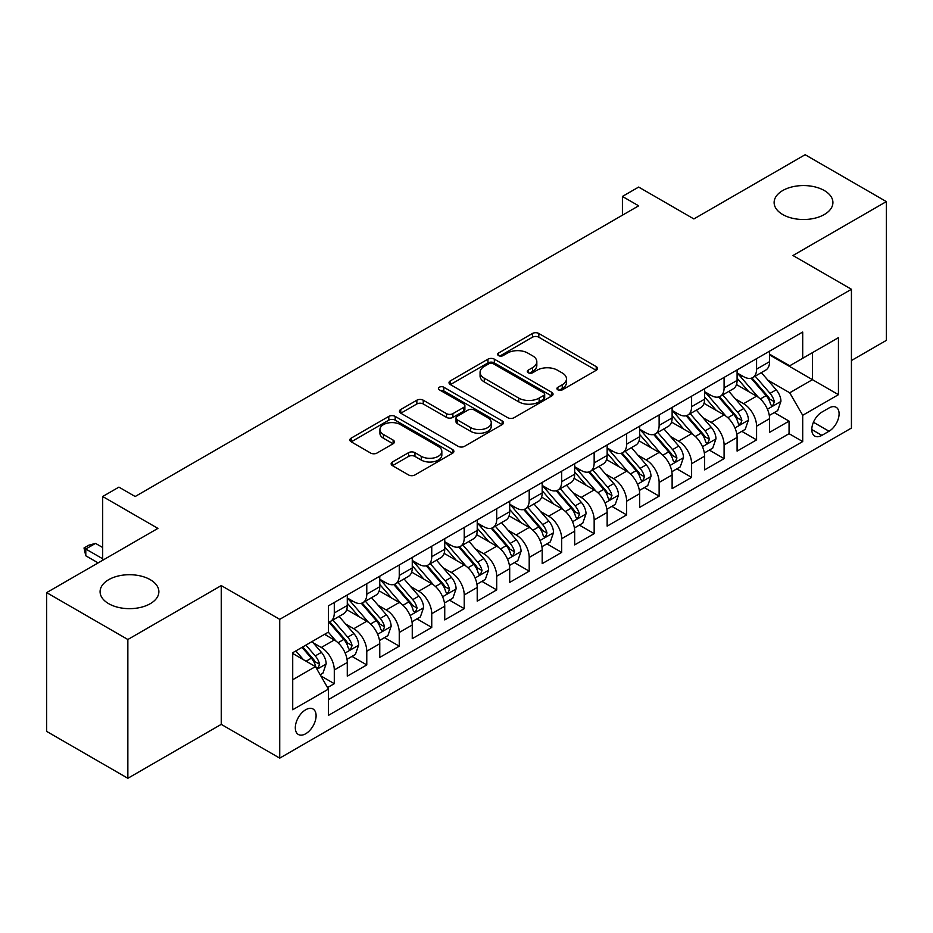 <?xml version="1.0" encoding="UTF-8"?>
<svg xmlns="http://www.w3.org/2000/svg" width="933" height="933" viewBox="0 0 933 933"><rect width="100%" height="100%" fill="white"/><g stroke="black" fill="none" stroke-linecap="round" stroke-linejoin="round"><path stroke-width="1.4" d="M557.876 389.854A3.161 1.819 0 0 0 562.331 389.854L596.21 370.284A4.513 2.601 0 0 0 597.528 368.453A4.513 2.601 0 0 0 596.21 366.611L538.819 333.478A4.513 2.601 0 0 0 532.44 333.478L498.56 353.036A3.161 1.819 0 0 0 497.639 354.318A3.161 1.819 0 0 0 498.56 355.613A3.161 1.819 0 0 0 503.027 355.613L507.412 353.082A14.427 8.327 0 0 1 527.821 353.082L532.603 355.835A14.427 8.327 0 0 1 536.825 361.724A14.427 8.327 0 0 1 532.603 367.625L528.218 370.156A3.161 1.819 0 0 0 527.297 371.439A3.161 1.819 0 0 0 528.218 372.734A3.161 1.819 0 0 0 532.685 372.734L537.07 370.203A14.427 8.327 0 0 1 557.467 370.203L562.249 372.955A14.427 8.327 0 0 1 566.483 378.845A14.427 8.327 0 0 1 562.249 384.746L557.876 387.277A3.161 1.819 0 0 0 556.943 388.56A3.161 1.819 0 0 0 557.876 389.854L557.876 387.277M150.271 579.685A29.401 16.969 0 0 0 118.234 575.999A29.401 16.969 0 0 0 100.088 591.685A29.401 16.969 0 0 0 108.695 603.686A29.401 16.969 0 0 0 140.731 607.371A29.401 16.969 0 0 0 158.878 591.685A29.401 16.969 0 0 0 150.271 579.685M824.305 190.53A29.401 16.969 0 0 0 792.269 186.857A29.401 16.969 0 0 0 774.122 202.531A29.401 16.969 0 0 0 782.729 214.532A29.401 16.969 0 0 0 814.766 218.217A29.401 16.969 0 0 0 832.912 202.531A29.401 16.969 0 0 0 824.305 190.53M305.709 733.746A14.695 8.49 120 0 0 315.307 720.789A14.695 8.49 120 0 0 313.056 709.01A14.695 8.49 120 0 0 305.709 709.745A14.695 8.49 120 0 0 296.099 722.702A14.695 8.49 120 0 0 298.362 734.481A14.695 8.49 120 0 0 305.709 733.746M392.466 461.963A4.513 2.601 0 0 0 391.149 463.806A4.513 2.601 0 0 0 392.466 465.649L408.572 474.944A4.513 2.601 0 0 0 414.952 474.944L452.575 453.216A4.513 2.601 0 0 0 453.893 451.374A4.513 2.601 0 0 0 452.575 449.543L395.184 416.398A4.513 2.601 0 0 0 388.804 416.398L351.181 438.125A4.513 2.601 0 0 0 349.852 439.968A4.513 2.601 0 0 0 351.181 441.81L370.623 453.041A4.513 2.601 0 0 0 377.002 453.041L393.108 443.735A4.513 2.601 0 0 0 394.426 441.904A4.513 2.601 0 0 0 393.108 440.061L383.463 434.486A12.059 6.963 0 0 1 379.929 429.565A12.059 6.963 0 0 1 387.37 423.127A12.059 6.963 0 0 1 400.514 424.643L438.3 446.452A12.059 6.963 0 0 1 441.834 451.374A12.059 6.963 0 0 1 434.393 457.811A12.059 6.963 0 0 1 421.25 456.307L414.952 452.668A4.513 2.601 0 0 0 408.572 452.668L392.466 461.963L392.466 465.649M851.432 360.535L886.35 340.382L886.35 201.598L805.144 154.715L693.884 218.94L638.662 187.067L622.416 196.443L638.662 205.82L135.168 496.508L118.923 487.131L102.688 496.508L102.688 560.266M127.856 639.502L127.856 778.285L221.249 724.37L221.249 585.586L127.856 639.502L46.65 592.618L157.91 528.393L102.688 496.508M221.249 585.586L279.725 619.349L851.432 289.277L851.432 428.06L279.725 758.132L279.725 619.349M886.35 201.598L792.957 255.514L851.432 289.277M507.727 417.692A4.513 2.601 0 0 0 514.106 417.692L551.73 395.965A4.513 2.601 0 0 0 553.047 394.134A4.513 2.601 0 0 0 551.73 392.292L494.338 359.158A4.513 2.601 0 0 0 487.959 359.158L450.336 380.874A4.513 2.601 0 0 0 449.018 382.717A4.513 2.601 0 0 0 450.336 384.559L507.727 417.692M440.598 390.53A3.161 1.819 0 0 1 443.805 390.974L443.805 387.23L502.152 420.911A4.513 2.601 0 0 1 503.47 422.754A4.513 2.601 0 0 1 502.152 424.597L464.529 446.312A4.513 2.601 0 0 1 458.15 446.312L400.758 413.179L400.758 409.505A4.513 2.601 0 0 0 399.441 411.336A4.513 2.601 0 0 0 400.758 413.179M400.758 409.505L416.864 400.199A4.513 2.601 0 0 1 423.232 400.199L446.51 413.646A4.513 2.601 0 0 0 452.89 413.646L463.573 407.476A4.513 2.601 0 0 0 464.891 405.633A4.513 2.601 0 0 0 463.573 403.791L439.338 389.807A3.161 1.819 0 0 1 438.417 388.513A3.161 1.819 0 0 1 440.364 386.833A3.161 1.819 0 0 1 443.805 387.23M127.856 778.285L46.65 731.402L46.65 592.618M327.553 687.563L334.294 683.679L320.812 675.889M313.138 642.767L321.302 647.479A18.38 10.613 60 0 1 334.294 669.987L347.286 662.477L347.286 676.168L366.774 664.926L351.998 656.389M345.63 624.014L353.782 628.725A18.38 10.613 60 0 1 366.774 651.234L379.766 643.723L379.766 657.415L399.254 646.161L384.478 637.636M378.11 605.26L386.262 609.972A18.38 10.613 60 0 1 399.254 632.481L412.258 624.97L412.258 638.662L431.746 627.408L416.958 618.882M410.59 586.507L418.754 591.219A18.38 10.613 60 0 1 431.746 613.716L444.738 606.217L444.738 619.909L464.226 608.654L449.449 600.129M443.082 567.754L451.234 572.465A18.38 10.613 60 0 1 464.226 594.962L477.218 587.463L477.218 601.155L496.706 589.901L481.929 581.376M475.562 549.001L483.714 553.712A18.38 10.613 60 0 1 496.706 576.209L509.698 568.71L509.698 582.402L529.198 571.148L514.41 562.611M508.042 530.247L516.206 534.959A18.38 10.613 60 0 1 529.198 557.456L542.19 549.957L542.19 563.649L561.678 552.394L546.901 543.857M540.522 511.494L548.686 516.194A18.38 10.613 60 0 1 561.678 538.703L574.67 531.204L574.67 544.895L594.158 533.641L579.381 525.104M573.014 492.741L581.166 497.441A18.38 10.613 60 0 1 594.158 519.949L607.15 512.45L607.15 526.142L626.649 514.888L611.861 506.351M605.494 473.987L613.646 478.687A18.38 10.613 60 0 1 626.649 501.196L639.641 493.697L639.641 507.389L659.13 496.134L644.353 487.597M637.974 455.222L646.137 459.934A18.38 10.613 60 0 1 659.13 482.443L672.122 474.944L672.122 488.635L691.61 477.381L676.833 468.844M670.465 436.469L678.618 441.181A18.38 10.613 60 0 1 691.61 463.689L704.602 456.19L704.602 469.882L724.09 458.628L709.313 450.091M702.946 417.716L711.098 422.427A18.38 10.613 60 0 1 724.09 444.936L737.093 437.437L737.093 451.117L756.581 439.875L756.581 426.183A18.38 10.613 -120 0 0 743.589 403.674L735.426 398.962M741.793 431.338L756.581 439.875M347.286 662.477A18.38 10.613 -120 0 0 334.294 639.98L324.544 634.347M379.766 643.723A18.38 10.613 -120 0 0 366.774 621.226L346.691 609.622M412.258 624.97A18.38 10.613 -120 0 0 399.254 602.473L379.171 590.869M444.738 606.217A18.38 10.613 -120 0 0 431.746 583.72L411.651 572.116M477.218 587.463A18.38 10.613 -120 0 0 464.226 564.955L444.143 553.362M509.698 568.71A18.38 10.613 -120 0 0 496.706 546.202L476.623 534.609M542.19 549.957A18.38 10.613 -120 0 0 529.198 527.448L509.103 515.856M574.67 531.204A18.38 10.613 -120 0 0 561.678 508.695L541.583 497.102M607.15 512.45A18.38 10.613 -120 0 0 594.158 489.942L574.075 478.349M639.641 493.697A18.38 10.613 -120 0 0 626.649 471.188L606.555 459.596M672.122 474.944A18.38 10.613 -120 0 0 659.13 452.435L639.035 440.831M704.602 456.19A18.38 10.613 -120 0 0 691.61 433.682L671.527 422.078M737.093 437.437A18.38 10.613 -120 0 0 724.09 414.928L704.007 403.324M829.017 407.989L821.868 412.118A14.24 8.222 120 0 0 812.561 424.667A14.24 8.222 120 0 0 814.754 436.073A14.24 8.222 120 0 0 821.868 435.373L829.017 431.244A14.24 8.222 120 0 0 838.324 418.695A14.24 8.222 120 0 0 836.131 407.278A14.24 8.222 120 0 0 829.017 407.989M292.717 679.737L315.447 666.605L328.439 689.114L328.439 715.366L802.707 441.554L802.707 415.302L789.715 392.793L767.917 380.209M328.439 689.114L292.717 709.745L292.717 652.727L328.439 632.096L328.439 605.844L802.707 332.031L802.707 358.284L838.44 337.653L838.44 394.671L802.707 415.302M347.286 597.971L353.782 601.715A18.38 10.613 60 0 0 362.972 602.625L375.964 595.126A18.38 10.613 -120 0 0 379.766 586.717L379.766 576.209M379.766 579.218L386.262 582.962A18.38 10.613 60 0 0 395.452 583.871L408.444 576.372A18.38 10.613 -120 0 0 412.258 567.964L412.258 557.456M412.258 560.453L418.754 564.208A18.38 10.613 60 0 0 427.932 565.118L440.936 557.619A18.38 10.613 -120 0 0 444.738 549.21L444.738 538.703M444.738 541.7L451.234 545.455A18.38 10.613 60 0 0 460.424 546.365L473.416 538.866A18.38 10.613 -120 0 0 477.218 530.457L477.218 519.949M477.218 522.947L483.714 526.702A18.38 10.613 60 0 0 492.904 527.611L505.896 520.113A18.38 10.613 -120 0 0 509.698 511.692L509.698 501.196M509.698 504.193L516.206 507.949A18.38 10.613 60 0 0 525.384 508.858L538.376 501.359A18.38 10.613 -120 0 0 542.19 492.939L542.19 482.443M542.19 485.44L548.686 489.195A18.38 10.613 60 0 0 557.876 490.105L570.868 482.606A18.38 10.613 -120 0 0 574.67 474.186L574.67 463.689M574.67 466.687L581.166 470.442A18.38 10.613 60 0 0 590.356 471.352L603.348 463.841A18.38 10.613 -120 0 0 607.15 455.432L607.15 444.936M607.15 447.933L613.646 451.689A18.38 10.613 60 0 0 622.836 452.598L635.828 445.088A18.38 10.613 -120 0 0 639.641 436.679L639.641 426.183M639.641 429.18L646.137 432.935A18.38 10.613 60 0 0 655.328 433.845L668.32 426.334A18.38 10.613 -120 0 0 672.122 417.926L672.122 407.418M672.122 410.427L678.618 414.17A18.38 10.613 60 0 0 687.808 415.08L700.8 407.581A18.38 10.613 -120 0 0 704.602 399.172L704.602 388.664M704.602 391.673L711.098 395.417A18.38 10.613 60 0 0 720.288 396.327L733.28 388.828A18.38 10.613 -120 0 0 737.093 380.419L737.093 369.911M328.439 699.61L789.061 433.682L789.061 421.121L769.573 432.364L769.573 418.672A18.38 10.613 -120 0 0 756.581 396.175L736.487 384.571M737.093 372.92L743.589 376.664A18.38 10.613 -120 0 0 752.768 377.573A18.38 10.613 -120 0 0 756.581 369.165L756.581 358.657M752.768 377.573L765.771 370.074A18.38 10.613 -120 0 0 769.573 361.666L769.573 351.158M334.294 602.461L334.294 612.969A18.38 10.613 60 0 1 330.492 621.378A18.38 10.613 60 0 1 328.439 622.124M330.492 621.378L343.484 613.879A18.38 10.613 -120 0 0 347.286 605.47L347.286 594.962M366.774 583.708L366.774 594.216A18.38 10.613 60 0 1 362.972 602.625M399.254 564.955L399.254 575.463A18.38 10.613 60 0 1 395.452 583.871M431.746 546.202L431.746 556.709A18.38 10.613 60 0 1 427.932 565.118M464.226 527.448L464.226 537.956A18.38 10.613 60 0 1 460.424 546.365M496.706 508.695L496.706 519.203A18.38 10.613 60 0 1 492.904 527.611M529.198 489.942L529.198 500.45A18.38 10.613 60 0 1 525.384 508.858M561.678 471.188L561.678 481.696A18.38 10.613 60 0 1 557.876 490.105M594.158 452.435L594.158 462.931A18.38 10.613 60 0 1 590.356 471.352M626.649 433.682L626.649 444.178A18.38 10.613 60 0 1 622.836 452.598M659.13 414.928L659.13 425.425A18.38 10.613 60 0 1 655.328 433.845M691.61 396.175L691.61 406.671A18.38 10.613 60 0 1 687.808 415.08M724.09 377.422L724.09 387.918A18.38 10.613 60 0 1 720.288 396.327M724.09 444.936L724.09 458.628M691.61 463.689L691.61 477.381M659.13 482.443L659.13 496.134M626.649 501.196L626.649 514.888M594.158 519.949L594.158 533.641M561.678 538.703L561.678 552.394M529.198 557.456L529.198 571.148M496.706 576.209L496.706 589.901M464.226 594.962L464.226 608.654M431.746 613.716L431.746 627.408M399.254 632.481L399.254 646.161M366.774 651.234L366.774 664.926M334.294 669.987L334.294 683.679M315.447 666.605L292.717 653.485M789.715 392.793L812.445 379.673L812.445 352.662L838.44 337.653M769.573 354.913L838.44 394.671M769.573 354.167L789.715 365.794L802.707 358.284M221.249 724.37L279.725 758.132M622.416 196.443L622.416 215.196M774.285 412.584L789.061 421.121M789.061 433.682L802.707 441.554M559.135 390.297L562.249 388.49A14.427 8.327 0 0 0 566.483 382.6L566.483 378.845M536.825 361.724L536.825 365.479A14.427 8.327 0 0 1 532.603 371.369L529.477 373.177M596.152 370.319L538.819 337.221A4.513 2.601 0 0 0 532.44 337.221L499.831 356.056M551.671 396L494.338 362.902A4.513 2.601 0 0 0 487.959 362.902L450.394 384.594M543.764 395.417A3.161 1.819 0 0 0 544.685 394.134A3.161 1.819 0 0 0 543.764 392.84L493.382 363.753A3.161 1.819 0 0 0 488.915 363.753L484.297 366.424A14.427 8.327 0 0 0 480.075 372.314A14.427 8.327 0 0 0 484.297 378.203L518.736 398.088A14.427 8.327 0 0 0 539.134 398.088L543.764 395.417L543.764 399.172A3.161 1.819 0 0 0 544.685 397.878L544.685 394.134M480.075 372.314L480.075 376.069A14.427 8.327 0 0 0 484.297 381.959L484.297 378.203M543.764 399.172L539.134 401.843A14.427 8.327 0 0 1 518.736 401.843L484.297 381.959M400.817 413.214L416.864 403.954L416.864 400.199M464.891 405.633L464.891 409.389A4.513 2.601 0 0 1 463.573 411.231L452.89 417.389A4.513 2.601 0 0 1 446.51 417.389L423.232 403.954A4.513 2.601 0 0 0 416.864 403.954M443.805 390.974L502.094 424.632M470.664 427.582A12.059 6.963 0 0 0 483.807 429.098A12.059 6.963 0 0 0 491.259 422.661A12.059 6.963 0 0 0 487.726 417.739L474.407 410.054A4.513 2.601 0 0 0 468.039 410.054L457.357 416.223A4.513 2.601 0 0 0 456.027 418.054A4.513 2.601 0 0 0 457.357 419.897L470.664 427.582L470.664 431.338A12.059 6.963 0 0 0 483.807 432.842A12.059 6.963 0 0 0 491.259 426.416L491.259 422.661M456.027 418.054L456.027 421.809A4.513 2.601 0 0 0 457.357 423.652L457.357 419.897M470.664 431.338L457.357 423.652M441.834 451.374L441.834 455.129A12.059 6.963 0 0 1 434.393 461.567A12.059 6.963 0 0 1 421.25 460.051L414.952 456.424A4.513 2.601 0 0 0 408.572 456.424L392.525 465.684M379.929 429.565L379.929 433.32A12.059 6.963 0 0 0 383.463 438.242L383.463 434.486M393.05 443.77L383.463 438.242M452.505 453.251L395.184 420.153A4.513 2.601 0 0 0 388.804 420.153L351.24 441.845M769.293 415.465L777.69 410.613L780.944 401.237A12.176 7.032 -120 0 0 776.198 389.807L761.351 372.617M758.389 397.365L740.779 376.979A35.139 20.293 -120 0 0 737.093 373.118M748.732 391.638L738.889 380.244A29.168 16.841 -120 0 0 737.093 378.285M751.112 378.238L766.133 395.615A12.176 7.032 60 0 1 770.471 404.001L771.358 405.447L773.002 405.214L774.367 401.75A12.176 7.032 -120 0 0 770.028 393.364L755.182 376.186M751.998 377.958L768.127 396.63A6.204 3.58 60 0 1 769.69 399.056L774.367 401.75M736.813 434.218L745.21 429.367L748.453 419.99A12.176 7.032 -120 0 0 743.718 408.561L728.871 391.37M725.897 416.118L708.299 395.732A35.139 20.293 -120 0 0 704.602 391.872M716.252 410.392L706.398 398.997A29.168 16.841 -120 0 0 704.602 397.038M718.632 396.991L733.641 414.369A12.176 7.032 60 0 1 737.991 422.754L738.866 424.2L740.51 423.967L741.887 420.503A12.176 7.032 -120 0 0 737.548 412.118L722.702 394.939M719.518 396.712L735.647 415.383A6.204 3.58 60 0 1 737.21 417.809L741.887 420.503M704.333 452.971L712.73 448.12L715.973 438.743A12.176 7.032 -120 0 0 711.238 427.314L696.391 410.135M693.417 434.871L675.819 414.485A35.139 20.293 -120 0 0 672.122 410.625M683.761 429.145L673.918 417.751A29.168 16.841 -120 0 0 672.122 415.791M686.152 415.745L701.161 433.122A12.176 7.032 60 0 1 705.5 441.507L706.386 442.953L708.03 442.72L709.395 439.268A12.176 7.032 -120 0 0 705.056 430.871L690.222 413.692M687.038 415.465L703.167 434.137A6.204 3.58 60 0 1 704.73 436.562L709.395 439.268M671.853 471.725L680.239 466.873L683.492 457.497A12.176 7.032 -120 0 0 678.746 446.067L663.911 428.888M660.937 453.625L643.327 433.239A35.139 20.293 -120 0 0 639.641 429.378M651.281 447.898L641.438 436.504A29.168 16.841 -120 0 0 639.641 434.545M653.671 434.498L668.681 451.875A12.176 7.032 60 0 1 673.02 460.272L673.906 461.707L675.55 461.473L676.915 458.021A12.176 7.032 -120 0 0 672.576 449.636L657.73 432.446M654.546 434.218L670.675 452.89A6.204 3.58 60 0 1 672.238 455.316L676.915 458.021M639.362 490.478L647.759 485.626L651.001 476.25A12.176 7.032 -120 0 0 646.266 464.821L631.419 447.642M628.445 472.378L610.847 451.992A35.139 20.293 -120 0 0 607.15 448.132M618.801 466.663L608.946 455.257A29.168 16.841 -120 0 0 607.15 453.298M621.18 453.251L636.189 470.64A12.176 7.032 60 0 1 640.539 479.026L641.426 480.46L643.07 480.238L644.435 476.775A12.176 7.032 -120 0 0 640.096 468.389L625.25 451.199M622.066 452.971L638.195 471.643A6.204 3.58 60 0 1 639.758 474.069L644.435 476.775M606.882 509.231L615.279 504.38L618.521 495.003A12.176 7.032 -120 0 0 613.786 483.574L598.939 466.395M595.965 491.131L578.367 470.757A35.139 20.293 -120 0 0 574.67 466.885M586.309 485.417L576.466 474.011A29.168 16.841 -120 0 0 574.67 472.051M588.7 472.005L603.709 489.393A12.176 7.032 60 0 1 608.048 497.779L608.934 499.213L610.579 498.992L611.955 495.528A12.176 7.032 -120 0 0 607.605 487.143L592.77 469.952M589.586 471.725L605.715 490.396A6.204 3.58 60 0 1 607.278 492.822L611.955 495.528M574.401 527.985L582.787 523.133L586.041 513.756A12.176 7.032 -120 0 0 581.294 502.327L566.459 485.148M563.485 509.885L545.875 489.51A35.139 20.293 -120 0 0 542.19 485.638M553.829 504.17L543.986 492.764A29.168 16.841 -120 0 0 542.19 490.805M556.22 490.758L571.229 508.147A12.176 7.032 60 0 1 575.568 516.532L576.454 517.978L578.098 517.745L579.463 514.281A12.176 7.032 -120 0 0 575.125 505.896L560.278 488.705M557.094 490.478L573.224 509.15A6.204 3.58 60 0 1 574.786 511.576L579.463 514.281M541.91 546.738L550.307 541.898L553.549 532.51A12.176 7.032 -120 0 0 548.814 521.081L533.968 503.902M530.994 528.638L513.395 508.263A35.139 20.293 -120 0 0 509.698 504.391M521.349 522.923L511.506 511.517A29.168 16.841 -120 0 0 509.698 509.558M523.728 509.511L538.749 526.9A12.176 7.032 60 0 1 543.088 535.285L543.974 536.732L545.618 536.498L546.983 533.035A12.176 7.032 -120 0 0 542.644 524.649L527.798 507.459M524.614 509.231L540.743 527.915A6.204 3.58 60 0 1 542.306 530.341L546.983 533.035M509.43 565.491L517.827 560.651L521.069 551.263A12.176 7.032 -120 0 0 516.334 539.834L501.488 522.655M498.514 547.391L480.915 527.017A35.139 20.293 -120 0 0 477.218 523.156M488.857 541.676L479.014 530.271A29.168 16.841 -120 0 0 477.218 528.311M491.248 528.276L506.257 545.653A12.176 7.032 60 0 1 510.596 554.039L511.482 555.485L513.127 555.252L514.503 551.788A12.176 7.032 -120 0 0 510.153 543.403L495.318 526.224M492.134 527.985L508.263 546.668A6.204 3.58 60 0 1 509.826 549.094L514.503 551.788M476.95 584.245L485.335 579.405L488.589 570.028A12.176 7.032 -120 0 0 483.842 558.587L469.007 541.408M466.034 566.144L448.435 545.77A35.139 20.293 -120 0 0 444.738 541.91M456.377 560.43L446.534 549.036A29.168 16.841 -120 0 0 444.738 547.076M458.768 547.03L473.777 564.407A12.176 7.032 60 0 1 478.116 572.792L479.002 574.238L480.647 574.005L482.011 570.541A12.176 7.032 -120 0 0 477.673 562.156L462.838 544.977M459.642 546.738L475.783 565.421A6.204 3.58 60 0 1 477.346 567.847L482.011 570.541M444.458 602.998L452.855 598.158L456.109 588.781A12.176 7.032 -120 0 0 451.362 577.352L436.516 560.162M433.553 584.898L415.943 564.523A35.139 20.293 -120 0 0 412.258 560.663M423.897 579.183L414.054 567.789A29.168 16.841 -120 0 0 412.258 565.83M426.276 565.783L441.297 583.16A12.176 7.032 60 0 1 445.636 591.545L446.522 592.991L448.167 592.758L449.531 589.294A12.176 7.032 -120 0 0 445.193 580.909L430.346 563.73M427.162 565.491L443.292 584.175A6.204 3.58 60 0 1 444.854 586.6L449.531 589.294M411.978 621.751L420.375 616.911L423.617 607.535A12.176 7.032 -120 0 0 418.882 596.105L404.036 578.915M401.062 603.651L383.463 583.277A35.139 20.293 -120 0 0 379.766 579.416M391.417 597.936L381.562 586.542A29.168 16.841 -120 0 0 379.766 584.583M393.796 584.536L408.806 601.913A12.176 7.032 60 0 1 413.156 610.299L414.03 611.745L415.675 611.512L417.051 608.048A12.176 7.032 -120 0 0 412.713 599.662L397.866 582.484M394.682 584.245L410.812 602.928A6.204 3.58 60 0 1 412.374 605.354L417.051 608.048M379.498 640.505L387.895 635.665L391.137 626.288A12.176 7.032 -120 0 0 386.402 614.859L371.556 597.668M368.582 622.416L350.983 602.03A35.139 20.293 -120 0 0 347.286 598.17M358.925 616.69L349.082 605.295A29.168 16.841 -120 0 0 347.286 603.336M361.316 603.289L376.326 620.667A12.176 7.032 60 0 1 380.664 629.052L381.55 630.498L383.195 630.265L384.559 626.801A12.176 7.032 -120 0 0 380.221 618.416L365.386 601.237M362.202 603.01L378.331 621.681A6.204 3.58 60 0 1 379.894 624.107L384.559 626.801M347.018 659.269L355.403 654.418L358.657 645.041A12.176 7.032 -120 0 0 353.91 633.612L339.076 616.421M336.102 641.169L328.323 632.166M326.445 635.443L325.185 633.985M328.836 622.043L343.845 639.42A12.176 7.032 60 0 1 348.184 647.805L349.07 649.251L350.715 649.018L352.079 645.554A12.176 7.032 -120 0 0 347.741 637.169L332.894 619.99M329.711 621.763L345.84 640.435A6.204 3.58 60 0 1 347.403 642.86L352.079 645.554M320.159 674.769L322.923 673.171L326.165 663.795A12.176 7.032 -120 0 0 321.43 652.365L312.089 641.542M303.365 659.631L295.843 650.919M293.965 654.196L292.717 652.75M302.012 647.362L311.354 658.173A12.176 7.032 60 0 1 315.704 666.559L316.59 668.005L318.235 667.771L319.599 664.308A12.176 7.032 -120 0 0 315.261 655.922L305.907 645.111M302.77 646.919L313.36 659.188A6.204 3.58 60 0 1 314.922 661.614L319.599 664.308M102.688 547.519L95.539 543.391L85.789 549.024L102.688 558.774M85.789 555.776L84.005 547.986L85.789 549.024L85.789 555.776L98.14 562.902M84.005 547.986L88.88 545.175L95.539 543.391M321.302 647.479L334.294 639.98M353.782 628.725L366.774 621.226M386.262 609.972L399.254 602.473M418.754 591.219L431.746 583.72M451.234 572.465L464.226 564.955M483.714 553.712L496.706 546.202M516.206 534.959L529.198 527.448M548.686 516.194L561.678 508.695M581.166 497.441L594.158 489.942M613.646 478.687L626.649 471.188M646.137 459.934L659.13 452.435M678.618 441.181L691.61 433.682M711.098 422.427L724.09 414.928M743.589 403.674L756.581 396.175M756.581 369.165L769.573 361.666M334.294 612.969L347.286 605.47M366.774 594.216L379.766 586.717M399.254 575.463L412.258 567.964M431.746 556.709L444.738 549.21M464.226 537.956L477.218 530.457M496.706 519.203L509.698 511.692M529.198 500.45L542.19 492.939M561.678 481.696L574.67 474.186M594.158 462.931L607.15 455.432M626.649 444.178L639.641 436.679M659.13 425.425L672.122 417.926M691.61 406.671L704.602 399.172M724.09 387.918L737.093 380.419M756.581 426.183L769.573 418.672M813.436 422.252L829.017 431.244M811.803 429.553L821.868 435.373M562.249 388.49L562.249 384.746M528.218 372.734L528.218 370.156M532.603 371.369L532.603 367.625M498.56 355.613L498.56 353.036M532.44 337.221L532.44 333.478M538.819 337.221L538.819 333.478M596.21 370.284L596.21 366.611M450.336 384.559L450.336 380.874M487.959 362.902L487.959 359.158M494.338 362.902L494.338 359.158M551.73 395.965L551.73 392.292M518.736 401.843L518.736 398.088M539.134 401.843L539.134 398.088M423.232 403.954L423.232 400.199M446.51 417.389L446.51 413.646M452.89 417.389L452.89 413.646M463.573 411.231L463.573 407.476M502.152 424.597L502.152 420.911M408.572 456.424L408.572 452.668M414.952 456.424L414.952 452.668M421.25 460.051L421.25 456.307M393.108 443.735L393.108 440.061M351.181 441.81L351.181 438.125M388.804 420.153L388.804 416.398M395.184 420.153L395.184 416.398M452.575 453.216L452.575 449.543M767.439 409.214L780.863 401.47M740.779 376.979L742.458 376.011M770.028 393.364L776.198 389.807M760.325 398.974L766.133 395.615M734.959 427.967L748.371 420.223M708.299 395.732L709.966 394.764M737.548 412.118L743.718 408.561M727.845 417.727L733.641 414.369M702.479 446.72L715.891 438.976M675.819 414.485L677.486 413.529M705.056 430.871L711.238 427.314M695.353 436.481L701.161 433.122M669.987 465.474L683.411 457.73M643.327 433.239L645.006 432.282M672.576 449.636L678.746 446.067M662.873 455.234L668.681 451.875M637.507 484.239L650.931 476.483M610.847 451.992L612.526 451.036M640.096 468.389L646.266 464.821M630.393 473.987L636.189 470.64M605.027 502.992L618.439 495.236M578.367 470.757L580.034 469.789M607.605 487.143L613.786 483.574M597.901 492.741L603.709 489.393M572.535 521.745L585.959 513.99M545.875 489.51L547.554 488.542M575.125 505.896L581.294 502.327M565.421 511.494L571.229 508.147M540.055 540.499L553.479 532.755M513.395 508.263L515.074 507.295M542.644 524.649L548.814 521.081M532.941 530.247L538.749 526.9M507.575 559.252L520.987 551.508M480.915 527.017L482.583 526.049M510.153 543.403L516.334 539.834M500.45 549.001L506.257 545.653M475.095 578.005L488.507 570.261M448.435 545.77L450.103 544.802M477.673 562.156L483.842 558.587M467.969 567.754L473.777 564.407M442.604 596.758L456.027 589.015M415.943 564.523L417.622 563.555M445.193 580.909L451.362 577.352M435.489 586.507L441.297 583.16M410.123 615.512L423.535 607.768M383.463 583.277L385.131 582.309M412.713 599.662L418.882 596.105M403.009 605.272L408.806 601.913M377.643 634.265L391.055 626.521M350.983 602.03L352.651 601.062M380.221 618.416L386.402 614.859M370.518 624.025L376.326 620.667M345.152 653.018L358.575 645.274M347.741 637.169L353.91 633.612M338.038 642.779L343.845 639.42M316.998 669.276L326.095 664.028M315.261 655.922L321.43 652.365M306.106 661.205L311.354 658.173"/></g></svg>
